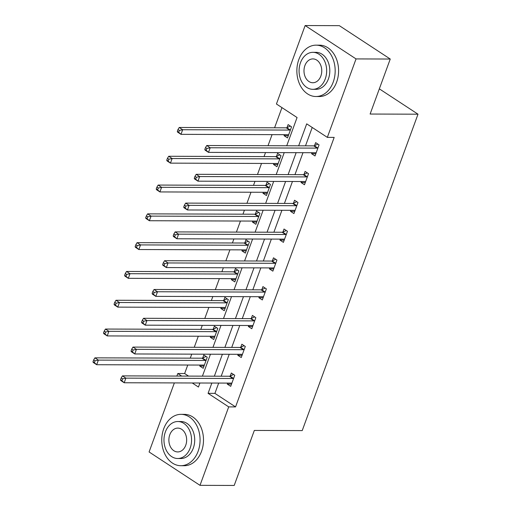 <?xml version="1.0" encoding="UTF-8"?>
<svg xmlns="http://www.w3.org/2000/svg" width="511" height="511" viewBox="0 0 511 511"><rect width="100%" height="100%" fill="white"/><g stroke="black" fill="none" stroke-linecap="round" stroke-linejoin="round"><path stroke-width="0.77" d="M286.735 145.769L297.07 117.53L276.432 104.001L305.137 25.55L339.342 25.659L390.251 59.033L370.117 114.042L418.004 114.196L302.218 430.594L254.331 430.441L234.204 485.45L199.999 485.341L149.091 451.967L174.36 382.918M176.87 376.064L177.802 373.515L181.718 376.083M187.761 365.014L184.643 373.535L177.802 373.515M281.957 107.623L274.579 127.782M272.069 134.642L268.013 145.712M265.509 152.565L264.04 156.583M261.53 163.437L257.48 174.507M254.97 181.367L253.501 185.378M250.99 192.232L246.941 203.308M244.43 210.162L242.961 214.173M240.451 221.033L236.401 232.103M233.891 238.956L232.422 242.974M229.912 249.828L225.862 260.897M223.352 267.758L221.883 271.769M219.379 278.623L215.323 289.699M212.819 296.552L211.35 300.564M208.839 307.424L204.79 318.494M202.279 325.347L200.81 329.365M198.3 336.219L194.25 347.288M191.74 354.149L190.271 358.16M418.004 114.196L379.334 88.85M184.643 373.535L188.559 376.102M199.079 383.001L199.756 383.442M200.114 365.058L199.75 366.048L203.193 368.303L207.242 357.227L203.806 354.973L202.714 357.956M210.653 336.257L210.289 337.247L213.732 339.502L217.782 328.426L214.345 326.171L213.253 329.161M221.193 307.462L220.829 308.452L224.272 310.707L228.321 299.631L224.885 297.376L223.786 300.366M231.732 278.667L231.368 279.658L234.805 281.912L238.861 270.836L235.418 268.582L234.325 271.565M242.265 249.866L241.907 250.856L245.344 253.111L249.4 242.035L245.957 239.78L244.865 242.77M252.804 221.071L252.447 222.061L255.883 224.316L259.939 213.24L256.496 210.986L255.404 213.975M263.344 192.277L262.98 193.267L266.423 195.521L270.472 184.445L267.036 182.191L265.944 185.174M273.883 163.475L273.519 164.465L276.962 166.72L281.012 155.644L277.575 153.389L276.483 156.379M284.423 134.68L284.059 135.671L287.501 137.925L291.551 126.849L288.115 124.595L287.016 127.584M218.689 383.065L214.914 393.381L235.552 406.909L334.175 137.395L327.334 137.376L306.702 123.847L298.66 145.814M312.221 127.469L305.501 145.833M302.991 152.687L294.962 174.628M292.452 181.488L284.423 203.429M281.919 210.283L273.89 232.224M271.379 239.078L263.35 261.019M260.84 267.879L252.811 289.82M250.301 296.674L242.271 318.615M239.761 325.469L231.732 347.41M229.222 354.27L221.193 376.211M227.631 383.097L227.267 384.087L230.71 386.342L234.76 375.266L231.323 373.011L230.231 375.994M238.171 354.295L237.807 355.286L241.249 357.54L245.299 346.464L241.863 344.21L240.77 347.199M248.71 325.501L248.346 326.491L251.789 328.745L255.839 317.67L252.402 315.415L251.303 318.404M259.249 296.706L258.885 297.696L262.322 299.951L266.378 288.875L262.935 286.62L261.843 289.603M269.782 267.905L269.425 268.895L272.861 271.149L276.917 260.073L273.474 257.819L272.382 260.808M280.322 239.11L279.964 240.1L283.401 242.355L287.457 231.279L284.014 229.024L282.922 232.013M290.861 210.315L290.497 211.305L293.94 213.56L297.99 202.484L294.553 200.229L293.461 203.212M301.401 181.514L301.036 182.504L304.479 184.758L308.529 173.683L305.093 171.428L304 174.417M311.94 152.719L311.576 153.709L315.012 155.964L319.068 144.888L315.632 142.633L314.533 145.622M390.251 59.033L356.046 58.918L327.334 137.376M305.137 25.55L356.046 58.918M235.552 406.909L228.711 406.884L199.999 485.341M211.848 383.046L208.073 393.355L228.711 406.884M296.15 152.668L288.121 174.609M285.611 181.462L277.582 203.404M275.078 210.264L267.049 232.205M264.538 239.059L256.509 261M253.999 267.853L245.97 289.794M243.46 296.655L235.43 318.596M232.92 325.45L224.891 347.391M222.387 354.244L214.358 376.185M192.245 382.982L198.44 387.044L199.916 383.007M202.426 376.147L210.455 354.206M212.966 347.352L220.995 325.411M223.505 318.557L231.534 296.61M234.044 289.756L242.073 267.815M244.584 260.961L252.613 239.02M255.117 232.16L263.146 210.219M265.656 203.365L273.685 181.424M276.195 174.57L284.225 152.629M214.914 393.381L208.073 393.355M231.528 384.1L227.267 384.087M204.01 366.061L199.75 366.048M214.55 337.26L210.289 337.247M242.067 355.298L237.807 355.286M225.089 308.465L220.829 308.452M252.606 326.503L248.346 326.491M235.628 279.67L231.368 279.658M263.146 297.709L258.885 297.696M246.168 250.869L241.907 250.856M273.685 268.907L269.425 268.895M256.701 222.074L252.447 222.061M284.218 240.113L279.964 240.1M267.24 193.279L262.98 193.267M294.758 211.318L290.497 211.305M277.78 164.478L273.519 164.465M305.297 182.516L301.036 182.504M288.319 135.683L284.059 135.671M315.836 153.722L311.576 153.709M231.33 383.116L231.777 383.416M232.869 378.491L229.433 376.237L122.442 375.885L125.885 378.14L232.869 378.491A2.057 1.233 123.2 0 0 233.431 378.357L233.668 378.249M122.563 378.843L125.885 378.14L124.192 382.758L120.756 380.503L120.513 379.788L121.893 380.689L122.563 378.843L121.19 377.942L120.513 379.788M231.802 383.352L231.643 383.244A2.057 1.233 123.2 0 0 231.63 383.231A2.057 1.233 123.2 0 0 231.183 383.103L124.192 382.758L121.893 380.689M229.433 376.237A2.057 1.233 123.2 0 0 229.988 376.102L233.578 374.486M122.442 375.885L121.19 377.942M204.259 365.378L203.812 365.078M206.061 356.448L202.471 358.064A2.057 1.233 -56.8 0 1 201.915 358.198L94.925 357.847L98.368 360.102L96.675 364.72L203.665 365.071A2.057 1.233 -56.8 0 1 204.113 365.199A2.057 1.233 -56.8 0 1 204.125 365.205L204.285 365.314M206.15 360.21L205.914 360.319A2.057 1.233 -56.8 0 1 205.352 360.453L98.368 360.102L95.046 360.804L93.673 359.904L92.996 361.75L94.375 362.65L95.046 360.804M94.375 362.65L96.675 364.72L93.238 362.465L92.996 361.75M93.673 359.904L94.925 357.847M163.718 428.755A25.684 19.156 -89.8 0 0 180.83 465.706A25.684 19.156 -89.8 0 0 198.108 451.302A25.684 19.156 -89.8 0 0 180.996 414.344A25.684 19.156 -89.8 0 0 163.718 428.755M180.83 465.706L184.247 465.719A25.684 19.156 -89.8 0 0 201.532 451.315A25.684 19.156 -89.8 0 0 184.42 414.357L180.996 414.344M177.828 421.524L180.971 421.537A18.492 13.797 90.2 0 1 193.299 448.147A18.492 13.797 90.2 0 1 180.856 458.52L177.707 458.508A18.492 13.797 -89.8 0 0 190.149 448.134A18.492 13.797 -89.8 0 0 177.828 421.524A18.492 13.797 -89.8 0 0 165.385 431.897A18.492 13.797 -89.8 0 0 177.707 458.508M185.749 445.247A11.919 8.891 -89.8 0 0 177.802 428.103A11.919 8.891 -89.8 0 0 169.786 434.784A11.919 8.891 -89.8 0 0 177.726 451.935A11.919 8.891 -89.8 0 0 185.749 445.247M298.82 59.563A25.684 19.156 -89.8 0 0 315.932 96.515A25.684 19.156 -89.8 0 0 333.217 82.105A25.684 19.156 -89.8 0 0 316.105 45.153A25.684 19.156 -89.8 0 0 298.82 59.563M315.932 96.515L319.356 96.528A25.684 19.156 -89.8 0 0 336.634 82.118A25.684 19.156 -89.8 0 0 319.522 45.166L316.105 45.153M312.93 52.333L316.079 52.346A18.492 13.797 90.2 0 1 328.401 78.95A18.492 13.797 90.2 0 1 315.958 89.323L312.809 89.316A18.492 13.797 -89.8 0 0 325.252 78.943A18.492 13.797 -89.8 0 0 312.93 52.333A18.492 13.797 -89.8 0 0 300.487 62.706A18.492 13.797 -89.8 0 0 312.809 89.316M320.851 76.056A11.919 8.891 -89.8 0 0 312.911 58.906A11.919 8.891 -89.8 0 0 304.895 65.593A11.919 8.891 -89.8 0 0 312.834 82.737A11.919 8.891 -89.8 0 0 320.851 76.056M241.869 354.321L242.316 354.621M243.408 349.696L239.966 347.442L132.981 347.09L136.424 349.345L243.408 349.696A2.057 1.233 123.2 0 0 243.964 349.562L244.207 349.454M133.103 350.048L136.424 349.345L134.732 353.957L131.295 351.702L131.052 350.993L132.426 351.894L133.103 350.048L131.729 349.147L131.052 350.993M242.342 354.551L242.182 354.442A2.057 1.233 123.2 0 0 242.169 354.436A2.057 1.233 123.2 0 0 241.716 354.308L134.732 353.957L132.426 351.894M239.966 347.442A2.057 1.233 123.2 0 0 240.528 347.308L244.117 345.692M132.981 347.09L131.729 349.147M252.408 325.526L252.856 325.82M253.948 320.895L250.505 318.64L143.521 318.296L146.957 320.55L253.948 320.895A2.057 1.233 123.2 0 0 254.504 320.767L254.746 320.659M143.642 321.253L146.957 320.55L145.271 325.162L141.828 322.907L141.592 322.192L142.965 323.099L143.642 321.253L142.269 320.346L141.592 322.192M252.881 325.756L252.721 325.648A2.057 1.233 123.2 0 0 252.709 325.641A2.057 1.233 123.2 0 0 252.255 325.513L145.271 325.162L142.965 323.099M250.505 318.64A2.057 1.233 123.2 0 0 251.067 318.513L254.657 316.897M143.521 318.296L142.269 320.346M214.799 336.583L214.352 336.283M216.6 327.653L213.01 329.269A2.057 1.233 -56.8 0 1 212.448 329.403L105.464 329.052L108.907 331.307L107.214 335.925L214.198 336.27A2.057 1.233 -56.8 0 1 214.652 336.398A2.057 1.233 -56.8 0 1 214.665 336.404L214.824 336.519M216.69 331.415L216.447 331.524A2.057 1.233 -56.8 0 1 215.891 331.658L108.907 331.307L105.585 332.009L104.212 331.109L103.535 332.955L104.908 333.855L105.585 332.009M104.908 333.855L107.214 335.925L103.778 333.67L103.535 332.955M104.212 331.109L105.464 329.052M225.338 307.782L224.891 307.488M227.14 298.858L223.55 300.474A2.057 1.233 -56.8 0 1 222.988 300.602L116.003 300.257L119.44 302.512L117.754 307.124L224.738 307.475A2.057 1.233 -56.8 0 1 225.191 307.603A2.057 1.233 -56.8 0 1 225.204 307.609L225.364 307.718M227.229 302.621L226.986 302.729A2.057 1.233 -56.8 0 1 226.43 302.857L119.44 302.512L116.125 303.215L114.751 302.308L114.074 304.154L115.448 305.061L116.125 303.215M115.448 305.061L117.754 307.124L114.311 304.869L114.074 304.154M114.751 302.308L116.003 300.257M262.948 296.725L263.395 297.025M264.481 292.1L261.044 289.846L154.06 289.494L157.497 291.749L264.481 292.1A2.057 1.233 123.2 0 0 265.043 291.966L265.286 291.858M154.181 292.452L157.497 291.749L155.81 296.367L152.367 294.112L152.131 293.397L153.504 294.298L154.181 292.452L152.802 291.551L152.131 293.397M263.421 296.961L263.254 296.853A2.057 1.233 123.2 0 0 263.248 296.84A2.057 1.233 123.2 0 0 262.795 296.712L155.81 296.367L153.504 294.298M261.044 289.846A2.057 1.233 123.2 0 0 261.606 289.711L265.196 288.095M154.06 289.494L152.802 291.551M273.481 267.93L273.934 268.224M275.02 263.306L271.584 261.051L164.593 260.699L168.036 262.954L275.02 263.306A2.057 1.233 123.2 0 0 275.582 263.171L275.825 263.063M164.721 263.657L168.036 262.954L166.35 267.566L162.907 265.311L162.67 264.602L164.044 265.503L164.721 263.657L163.341 262.756L162.67 264.602M273.953 268.16L273.794 268.051A2.057 1.233 123.2 0 0 273.781 268.045A2.057 1.233 123.2 0 0 273.334 267.917L166.35 267.566L164.044 265.503M271.584 261.051A2.057 1.233 123.2 0 0 272.139 260.917L275.736 259.301M164.593 260.699L163.341 262.756M284.02 239.135L284.474 239.429M285.56 234.504L282.123 232.25L175.132 231.905L178.575 234.159L285.56 234.504A2.057 1.233 123.2 0 0 286.122 234.377L286.358 234.268M175.254 234.862L178.575 234.159L176.883 238.771L173.446 236.516L173.203 235.801L174.583 236.708L175.254 234.862L173.881 233.955L173.203 235.801M284.493 239.365L284.333 239.257A2.057 1.233 123.2 0 0 284.32 239.25A2.057 1.233 123.2 0 0 283.873 239.122L176.883 238.771L174.583 236.708M282.123 232.25A2.057 1.233 123.2 0 0 282.679 232.122L286.269 230.506M175.132 231.905L173.881 233.955M235.878 278.987L235.43 278.687M237.679 270.057L234.089 271.673A2.057 1.233 -56.8 0 1 233.527 271.807L126.543 271.456L129.979 273.711L128.293 278.329L235.277 278.674A2.057 1.233 -56.8 0 1 235.731 278.802A2.057 1.233 -56.8 0 1 235.737 278.814L235.903 278.923M237.768 273.819L237.526 273.928A2.057 1.233 -56.8 0 1 236.97 274.062L129.979 273.711L126.664 274.413L125.284 273.513L124.614 275.359L125.987 276.259L126.664 274.413M125.987 276.259L128.293 278.329L124.85 276.074L124.614 275.359M125.284 273.513L126.543 271.456M246.417 250.192L245.963 249.892M248.218 241.262L244.622 242.878A2.057 1.233 -56.8 0 1 244.066 243.012L137.082 242.661L140.519 244.916L138.832 249.528L245.817 249.879A2.057 1.233 -56.8 0 1 246.27 250.007A2.057 1.233 -56.8 0 1 246.276 250.013L246.436 250.122M248.308 245.025L248.065 245.133A2.057 1.233 -56.8 0 1 247.503 245.267L140.519 244.916L137.204 245.619L135.824 244.718L135.153 246.564L136.526 247.465L137.204 245.619M136.526 247.465L138.832 249.528L135.389 247.273L135.153 246.564M135.824 244.718L137.082 242.661M256.956 221.391L256.503 221.097M258.751 212.467L255.161 214.083A2.057 1.233 -56.8 0 1 254.606 214.211L147.615 213.866L151.058 216.121L149.365 220.733L256.356 221.084A2.057 1.233 -56.8 0 1 256.803 221.212A2.057 1.233 -56.8 0 1 256.816 221.218L256.976 221.327M258.841 216.23L258.604 216.338A2.057 1.233 -56.8 0 1 258.042 216.466L151.058 216.121L147.743 216.824L146.363 215.917L145.686 217.763L147.066 218.67L147.743 216.824M147.066 218.67L149.365 220.733L145.929 218.478L145.686 217.763M146.363 215.917L147.615 213.866M294.56 210.334L295.007 210.634M296.099 205.709L292.656 203.455L185.672 203.103L189.115 205.358L296.099 205.709A2.057 1.233 123.2 0 0 296.661 205.575L296.897 205.467M185.793 206.061L189.115 205.358L187.422 209.976L183.986 207.721L183.743 207.006L185.123 207.907L185.793 206.061L184.42 205.16L183.743 207.006M295.032 210.57L294.873 210.462A2.057 1.233 123.2 0 0 294.86 210.449A2.057 1.233 123.2 0 0 294.413 210.321L187.422 209.976L185.123 207.907M292.656 203.455A2.057 1.233 123.2 0 0 293.218 203.321L296.808 201.704M185.672 203.103L184.42 205.16M267.489 192.596L267.042 192.296M269.291 183.666L265.701 185.282A2.057 1.233 -56.8 0 1 265.139 185.416L158.155 185.065L161.597 187.32L159.905 191.938L266.895 192.283A2.057 1.233 -56.8 0 1 267.342 192.411A2.057 1.233 -56.8 0 1 267.355 192.423L267.515 192.532M269.38 187.428L269.144 187.537A2.057 1.233 -56.8 0 1 268.582 187.671L161.597 187.32L158.276 188.022L156.903 187.122L156.225 188.968L157.605 189.868L158.276 188.022M157.605 189.868L159.905 191.938L156.468 189.683L156.225 188.968M156.903 187.122L158.155 185.065M305.099 181.539L305.546 181.833M306.638 176.915L303.195 174.66L196.211 174.308L199.648 176.563L306.638 176.915A2.057 1.233 123.2 0 0 307.194 176.78L307.437 176.672M196.333 177.266L199.648 176.563L197.961 181.175L194.525 178.92L194.282 178.211L195.656 179.112L196.333 177.266L194.959 176.365L194.282 178.211M305.572 181.769L305.412 181.66A2.057 1.233 123.2 0 0 305.399 181.654A2.057 1.233 123.2 0 0 304.946 181.526L197.961 181.175L195.656 179.112M303.195 174.66A2.057 1.233 123.2 0 0 303.758 174.526L307.347 172.91M196.211 174.308L194.959 176.365M278.029 163.795L277.582 163.501M279.83 154.871L276.24 156.487A2.057 1.233 -56.8 0 1 275.678 156.621L168.694 156.27L172.13 158.525L170.444 163.137L277.428 163.488A2.057 1.233 -56.8 0 1 277.882 163.616A2.057 1.233 -56.8 0 1 277.895 163.622L278.054 163.731M279.919 158.634L279.677 158.742A2.057 1.233 -56.8 0 1 279.121 158.876L172.13 158.525L168.815 159.228L167.442 158.327L166.765 160.173L168.138 161.074L168.815 159.228M168.138 161.074L170.444 163.137L167.008 160.882L166.765 160.173M167.442 158.327L168.694 156.27M315.638 152.744L316.085 153.038M317.178 148.113L313.735 145.859L206.751 145.514L210.187 147.768L317.178 148.113A2.057 1.233 123.2 0 0 317.733 147.986L317.976 147.877M206.872 148.471L210.187 147.768L208.501 152.38L205.058 150.125L204.822 149.41L206.195 150.317L206.872 148.471L205.499 147.564L204.822 149.41M316.111 152.974L315.945 152.866A2.057 1.233 123.2 0 0 315.939 152.859A2.057 1.233 123.2 0 0 315.485 152.732L208.501 152.38L206.195 150.317M313.735 145.859A2.057 1.233 123.2 0 0 314.297 145.731L317.887 144.115M206.751 145.514L205.499 147.564M288.568 135L288.121 134.706M290.369 126.076L286.78 127.693A2.057 1.233 -56.8 0 1 286.217 127.82L179.233 127.475L182.67 129.73L180.983 134.342L287.968 134.693A2.057 1.233 -56.8 0 1 288.421 134.821A2.057 1.233 -56.8 0 1 288.434 134.827L288.594 134.936M290.459 129.839L290.216 129.947A2.057 1.233 -56.8 0 1 289.66 130.075L182.67 129.73L179.355 130.433L177.981 129.526L177.304 131.372L178.678 132.279L179.355 130.433M178.678 132.279L180.983 134.342L177.541 132.087L177.304 131.372M177.981 129.526L179.233 127.475M233.431 378.357L229.988 376.102M202.471 358.064L205.914 360.319M201.915 358.198L205.352 360.453M243.964 349.562L240.528 347.308M254.504 320.767L251.067 318.513M213.01 329.269L216.447 331.524M212.448 329.403L215.891 331.658M223.55 300.474L226.986 302.729M222.988 300.602L226.43 302.857M265.043 291.966L261.606 289.711M275.582 263.171L272.139 260.917M286.122 234.377L282.679 232.122M234.089 271.673L237.526 273.928M233.527 271.807L236.97 274.062M244.622 242.878L248.065 245.133M244.066 243.012L247.503 245.267M255.161 214.083L258.604 216.338M254.606 214.211L258.042 216.466M296.661 205.575L293.218 203.321M265.701 185.282L269.144 187.537M265.139 185.416L268.582 187.671M307.194 176.78L303.758 174.526M276.24 156.487L279.677 158.742M275.678 156.621L279.121 158.876M317.733 147.986L314.297 145.731M286.78 127.693L290.216 129.947M286.217 127.82L289.66 130.075"/></g></svg>
